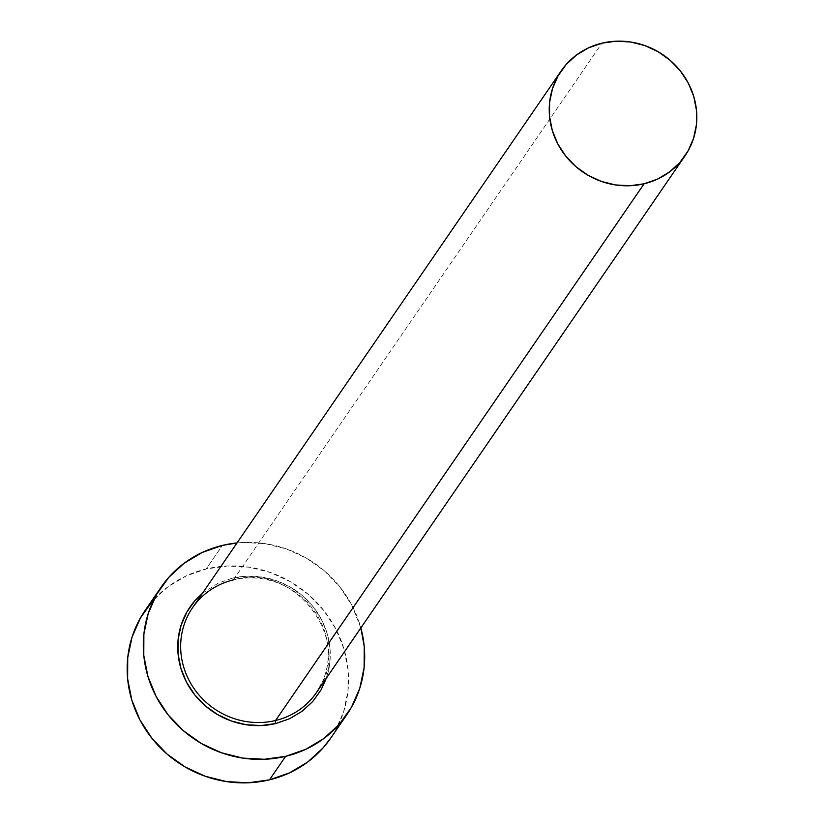 <?xml version="1.0" encoding="UTF-8"?>
<svg xmlns="http://www.w3.org/2000/svg" width="824" height="824" viewBox="0 0 824 824"><rect width="100%" height="100%" fill="white"/><g stroke="black" fill="none" stroke-linecap="round" stroke-linejoin="round"><path stroke-width="0.62" stroke-dasharray="4.12 3.09" d="M233.367 579.9L601.932 43.167L233.367 579.9A75.087 70.998 34.5 0 0 192.558 607.7C202.519 593.558 216.073 584.329 233.254 579.993C295.363 561.216 355.381 642.679 316.364 692.716A75.087 70.998 34.5 0 0 313.553 609.956A75.087 70.998 34.5 0 0 233.367 579.9A75.087 70.998 34.5 0 1 310.318 605.856A75.087 70.998 34.5 0 1 321.36 684.136M330.702 738.149A112.63 106.502 34.5 0 0 326.489 614.014A112.63 106.502 34.5 0 0 206.216 568.941L222.367 545.426L206.216 568.941A112.63 106.502 34.5 0 0 145.003 610.636M360.84 627.95L351.879 605.259L339.91 586.935L324.635 571.063L306.641 558.26L286.639 549.011L265.369 543.686L243.667 542.47L237.034 542.934A112.63 106.502 -145.5 0 1 360.83 627.95M202.57 593.136L218.37 583.062L232.203 578.232L246.881 576.203L261.836 577.037L276.483 580.704L290.264 587.069L302.655 595.896L313.182 606.824L321.432 619.452L327.087 633.285L329.93 647.798L329.858 662.424L326.366 678.152M330.98 737.748L335.244 730.898L343.639 711.751L347.975 691.161L348.078 669.922L343.948 648.859L335.728 628.774L323.76 610.45L308.485 594.578L290.501 581.765L270.488 572.526L249.229 567.19L227.527 565.985L206.216 568.941L186.131 575.945L168.034 586.74L152.615 600.892M232.203 578.232A77.59 73.367 -145.5 0 1 327.087 633.285A77.59 73.367 -145.5 0 1 275.793 723.524"/><path stroke-width="1.24" d="M233.367 579.9A75.087 70.998 34.5 0 0 187.563 616.28A75.087 70.998 34.5 0 0 198.605 694.56A75.087 70.998 34.5 0 0 275.556 720.506A2.503 0.618 -103.5 0 0 275.793 723.524A77.59 73.367 -145.5 0 1 190.488 688.957A77.59 73.367 -145.5 0 1 195.051 600.511M561.123 70.967L192.558 607.7A75.087 70.998 34.5 0 0 195.37 690.461A75.087 70.998 34.5 0 0 275.556 720.506A75.087 70.998 34.5 0 0 316.364 692.716L684.929 155.973A75.087 70.998 -145.5 0 1 644.121 183.773L275.556 720.506L644.121 183.773A75.087 70.998 -145.5 0 1 563.935 153.727A75.087 70.998 -145.5 0 1 561.123 70.967A75.087 70.998 -145.5 0 1 601.932 43.167A75.087 70.998 -145.5 0 1 682.118 73.223A75.087 70.998 -145.5 0 1 684.929 155.973M161.154 587.121L145.003 610.636A112.63 106.502 34.5 0 0 149.216 734.771A112.63 106.502 34.5 0 0 269.489 779.844A112.63 106.502 34.5 0 0 330.702 738.149L346.853 714.635A112.63 106.502 -145.5 0 1 285.64 756.329L269.489 779.844L285.64 756.329A112.63 106.502 -145.5 0 1 165.367 711.256A112.63 106.502 -145.5 0 1 161.154 587.121A112.63 106.502 -145.5 0 1 222.367 545.426A112.63 106.502 -145.5 0 1 237.034 542.934L222.367 545.426L202.271 552.43L184.174 563.225L168.755 577.387L156.612 594.372L148.217 613.519L143.881 634.12L143.778 655.348L147.918 676.411L156.127 696.496L168.096 714.83L183.371 730.692L201.355 743.506L221.368 752.745L242.637 758.08L264.339 759.285L285.64 756.329L305.725 749.325L323.832 738.531L339.241 724.378L351.385 707.394L359.789 688.236L364.115 667.646L364.218 646.407L360.84 627.95M360.83 627.95A112.63 106.502 -145.5 0 1 346.853 714.635M326.366 678.152L321.092 689.812L312.729 701.512L302.109 711.266L289.636 718.693L275.793 723.524L261.115 725.563L246.17 724.729L231.523 721.051L217.732 714.686L205.341 705.869L194.825 694.931L186.574 682.303L180.919 668.47L178.066 653.957L178.138 639.331L181.125 625.148L186.914 611.954L195.278 600.253L202.57 593.136M152.615 600.892L140.471 617.876L132.067 637.034L127.741 657.624L127.638 678.863L131.768 699.926L139.977 720.011L151.956 738.335L167.22 754.207L185.215 767.01L205.227 776.26L226.487 781.585L248.189 782.8L269.489 779.844L289.584 772.84L307.682 762.046L323.101 747.883L330.98 737.748M601.932 43.167L588.542 47.844L576.47 55.033L566.191 64.478L558.106 75.798L552.502 88.57L549.608 102.3L549.546 116.452L552.296 130.491L557.776 143.881L565.758 156.107L575.935 166.685L587.924 175.224L601.273 181.383L615.446 184.937L629.917 185.75L644.121 183.773L657.511 179.107L669.572 171.907L679.851 162.472L687.947 151.142L693.551 138.38L696.434 124.651L696.507 110.488L693.746 96.449L688.277 83.059L680.294 70.843L670.108 60.265L658.119 51.727L644.78 45.557L630.607 42.003L616.136 41.2L601.932 43.167M275.793 723.524A2.503 0.618 76.5 0 1 275.556 720.506A75.087 70.998 34.5 0 0 321.36 684.136"/></g></svg>
